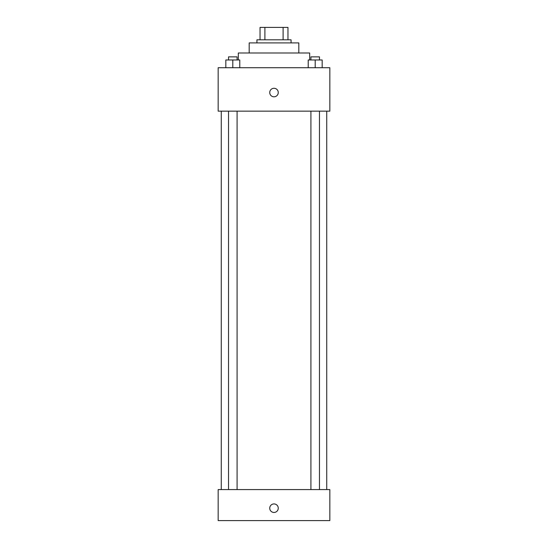 <?xml version="1.0" encoding="UTF-8"?>
<svg xmlns="http://www.w3.org/2000/svg" width="548" height="548" viewBox="0 0 548 548"><rect width="100%" height="100%" fill="white"/><g stroke="black" fill="none" stroke-linecap="round" stroke-linejoin="round"><path stroke-width="0.82" d="M264.896 39.805L264.896 27.4L260.04 27.4L260.04 39.805L260.04 27.4M264.896 27.4L287.96 27.4L287.96 39.805M283.104 39.805L283.104 27.4M256.937 42.908L256.937 39.805L291.063 39.805L291.063 42.908M249.182 52.992L249.182 42.908L298.818 42.908L298.818 52.992M238.325 59.972L238.325 52.992L309.675 52.992L309.675 59.972M218.166 67.726L329.834 67.726L329.834 111.148L218.166 111.148L218.166 67.726M274 96.804A4.268 4.268 0 0 1 270.308 90.406A4.268 4.268 0 0 1 277.692 90.406A4.268 4.268 0 0 1 274 96.804M218.166 489.583L329.834 489.583L329.834 520.6L218.166 520.6L218.166 489.583M274 512.455A4.268 4.268 0 0 1 270.308 506.057A4.268 4.268 0 0 1 277.692 506.057A4.268 4.268 0 0 1 274 512.455M308.216 67.726L308.216 59.972L322.169 59.972L322.169 67.726L322.169 59.972M315.196 67.726L315.196 59.972M319.47 59.972L319.47 56.869L310.915 56.869L310.915 59.972M225.831 67.726L225.831 59.972L239.784 59.972L239.784 67.726L239.784 59.972M232.804 67.726L232.804 59.972M237.085 59.972L237.085 56.869L228.53 56.869L228.53 59.972M326.731 489.583L326.731 111.148M221.269 489.583L221.269 111.148M310.915 111.148L310.915 489.583M319.47 111.148L319.47 489.583M237.085 489.583L237.085 111.148M228.53 489.583L228.53 111.148"/></g></svg>
